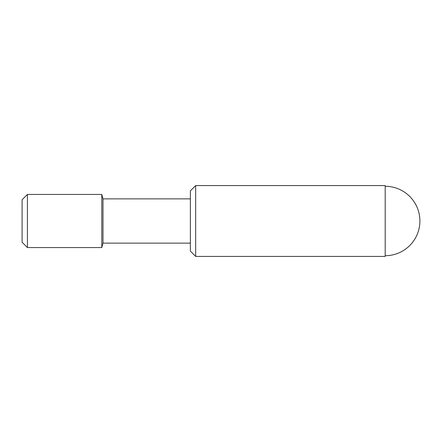 <?xml version="1.0" encoding="UTF-8"?>
<svg xmlns="http://www.w3.org/2000/svg" width="442" height="442" viewBox="0 0 442 442"><rect width="100%" height="100%" fill="white"/><g stroke="black" fill="none" stroke-linecap="round" stroke-linejoin="round"><path stroke-width="0.66" d="M190.364 190.889L195.673 185.574L195.673 256.426L190.364 251.111L190.364 190.889M27.415 194.43L27.415 247.57L22.1 242.255L22.1 199.745L27.415 194.43L101.804 194.43L102.992 198.861L190.364 198.861M102.992 198.861L102.992 243.139L101.804 247.57L27.415 247.57M190.364 243.139L102.992 243.139M101.804 194.43L101.804 247.57M195.673 185.574L385.192 185.574L385.192 256.426L195.673 256.426M385.192 255.708A34.708 34.708 0 0 0 419.9 221A34.708 34.708 0 0 0 385.192 186.292"/></g></svg>
